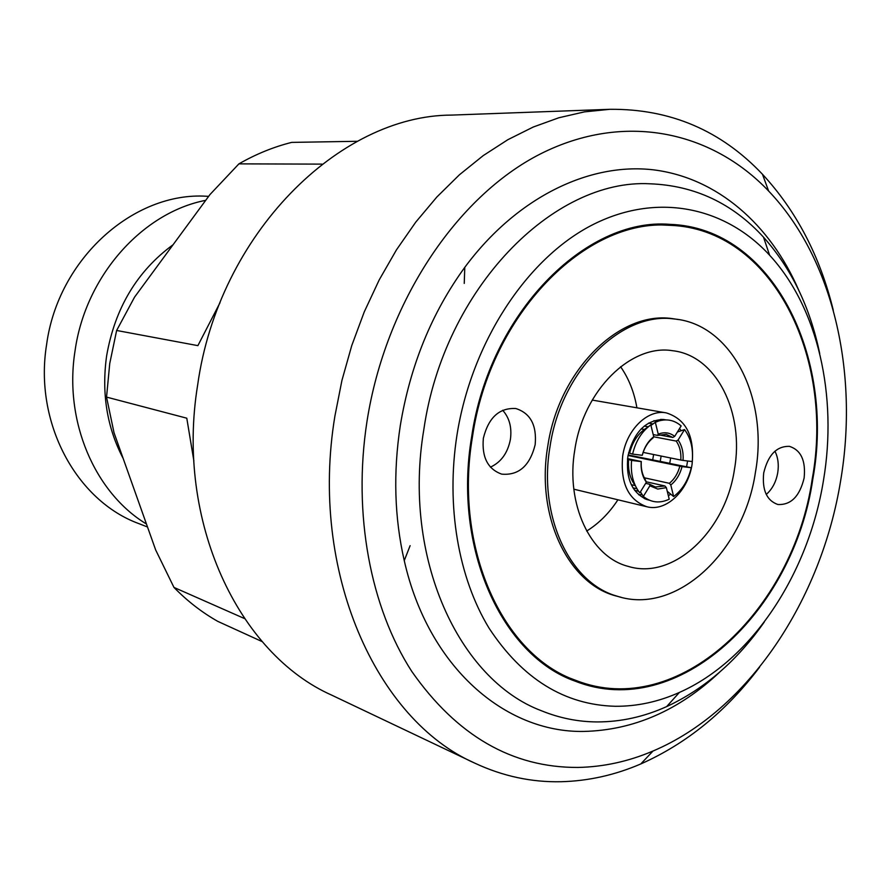 <?xml version="1.0" encoding="UTF-8"?>
<svg xmlns="http://www.w3.org/2000/svg" width="891" height="891" viewBox="0 0 891 891"><rect width="100%" height="100%" fill="white"/><g stroke="black" fill="none" stroke-linecap="round" stroke-linejoin="round"><path stroke-width="1.34" d="M147.516 526.993L139.018 523.685C76.57 500.965 33.836 422.902 46.599 344.583C58.115 258.446 134.04 191.565 206.601 196.254L208.661 196.332M205.732 200.319C142.493 212.526 85.491 275.932 75.044 350.82C63.784 421.254 94.836 492.834 146.458 524.019M123.158 458.464C106.953 427.435 101.44 393.265 106.608 355.955C114.917 308.208 137.08 271.131 173.077 244.735M617.909 499.795C609.232 513.105 598.819 523.518 586.679 531.047M636.898 407.8C634.203 392.151 628.768 378.452 620.593 366.736M574.818 449.766C583.449 390.269 631.129 343.748 672.649 350.72C716.509 355.509 744.642 412.8 734.429 469.535C725.53 530.991 673.607 580.52 628.133 566.364C590.633 556.864 565.384 504.217 574.818 449.766M674.32 318.978C732.046 324.157 768.744 398.812 755.457 472.141C743.996 551.473 676.414 615.859 617.107 596.179C569.917 583.171 538.019 516.223 550.003 446.692C561.04 370.611 621.562 311.226 674.32 318.978L667.214 318.21M652.68 460.034L653.615 454.521M661.144 456.047L660.198 461.516M653.972 420.63L656.411 421.822M670.656 457.985L669.687 463.654M638.669 494.772L642.121 494.538M686.582 466.906L687.574 460.981M681.192 430.721L679.543 428.515M665.922 419.884L663.327 419.494C645.362 420.173 633.546 432.469 627.888 456.381C625.649 478.478 631.964 492.857 646.821 499.517L649.35 500.196M668.384 495.808L670.678 494.104M622.72 455.735C620.169 482.955 628.222 499.962 646.911 506.767C666.167 511.969 688.22 490.852 692.073 464.322C694.768 436.323 686.181 419.171 666.29 412.889C647.779 409.025 626.518 429.585 622.72 455.735M649.873 485.795L649.584 484.247L655.375 486.998L664.909 485.974L666.357 487.633L657.758 489.07L649.873 485.795L643.324 496.454C651.198 502.68 659.83 503.604 669.219 499.205L666.357 487.633M628.044 455.49L682.049 466.594C680 474.48 676.247 480.605 670.789 484.971L673.629 496.532L667.27 491.32M669.731 463.431L691.238 467.719L682.049 466.594M628.144 454.956L669.754 463.32M670.789 484.971L669.341 483.312C674.398 479.224 677.884 473.533 679.822 466.227M644.293 477.788L669.341 483.312M646.309 481.819L664.909 485.974M653.214 434.574L657.502 435.387L658.249 434.151C664.274 431.779 669.754 432.525 674.687 436.378L681.147 425.931C674.632 420.285 667.225 418.614 658.906 420.931L655.331 422.301L658.249 434.151M650.953 425.419L655.331 422.301M644.271 426.054L648.169 426.767M674.687 436.378L672.805 437.448L666.234 434.385L657.502 435.387M659.006 434.841L672.805 437.448M653.727 436.79L676.213 441.078L678.096 440.009C681.949 445.545 683.609 452.35 683.052 460.413L692.24 461.56C693.41 448.774 690.848 438.116 684.533 429.585L678.096 440.009M677.383 432.012L684.533 429.585M683.052 460.413L680.824 460.046C681.303 452.561 679.766 446.246 676.213 441.078M643.135 452.394L680.824 460.046M653.749 436.746L653.014 437.982C647.857 442.036 644.282 447.783 642.3 455.223L642.222 455.301C644.327 447.271 648.169 441.078 653.749 436.746L650.82 424.884C641.765 431.422 635.695 441.168 632.599 454.098L642.222 455.301M628.567 452.873L632.599 454.098M627.509 459.143L631.574 460.424C630.449 473.6 633.189 484.414 639.794 492.868L646.376 482.209L645.162 480.405C642.021 475.115 640.707 468.844 641.197 461.605L631.574 460.424M641.197 461.605L641.275 461.516C640.852 468.276 642.099 474.135 645.028 479.08L646.376 482.209M627.576 458.642L641.275 461.516M648.481 423.125L653.025 423.938M638.535 491.231L634.615 490.306M629.636 453.096C632.22 442.738 637.132 434.864 644.382 429.473L641.175 428.883M632.966 487.834L636.931 488.747M631.285 484.704L635.283 485.617C630.037 478.701 627.81 469.947 628.623 459.377M649.895 425.542L644.382 429.473M673.629 496.532C682.406 489.883 688.275 480.282 691.238 467.719M643.302 496.432L640.44 491.832M645.663 483.368L649.584 484.247M490.44 467.14C501.11 462.206 507.759 452.951 510.409 439.374C512.002 427.535 509.429 417.834 502.68 410.261M535.168 444.665C536.905 425.241 530.457 413.201 515.822 408.524C499.316 407.655 488.502 417.556 483.356 438.249C481.686 457.183 487.8 469.145 501.711 474.135C518.74 475.627 529.889 465.804 535.168 444.665M774.936 451.191C778.043 457.439 778.979 464.623 777.732 472.753C776.061 481.975 772.241 489.204 766.249 494.449M763.698 472.987C768.087 454.867 776.685 445.99 789.504 446.369C801.009 450.167 805.887 460.703 804.128 477.999C799.695 496.354 790.93 505.186 777.832 504.495C766.706 500.542 762.005 490.039 763.698 472.987M678.53 319.557L672.104 318.577C619.323 310.825 558.791 370.188 547.765 446.235C535.792 515.722 567.712 582.647 614.913 595.667L621.205 597.315M812.224 479.002C834.767 356.745 771.862 228.731 669.954 225.323C585.988 218.172 490.206 313.977 472.453 436.891C453.474 548.722 503.148 655.408 576.02 680.446C678.018 720.574 793.291 610.87 812.224 479.002M615.28 706.285C637.087 706.429 658.46 701.807 679.399 692.441C751.993 660.276 808.46 573.704 823.473 480.405C837.707 396.228 818.25 307.885 769.635 255.249C724.984 206.578 656.266 191.765 591.256 225.479C526.458 259.236 471.662 342.211 456.983 434.975C445.856 506.066 458.431 577.88 489.059 628.166C522.438 678.909 564.504 704.948 615.28 706.285M819.709 353.527C810.119 307.25 791.397 268.469 763.509 237.173C732.513 203.315 694.713 185.517 650.129 183.802C553.545 178.289 444.13 288.394 423.838 429.507C402.264 557.61 458.72 679.677 541.372 710.728C559.503 718.113 578.136 721.855 597.26 721.933C620.904 721.91 644.026 716.81 666.624 706.608C704.614 688.91 737.169 660.71 764.289 622.018M471.651 436.79C489.471 313.409 585.61 217.226 669.876 224.354C772.274 227.717 835.457 356.3 812.815 479.08C793.803 611.493 678.029 721.677 575.564 681.303C502.446 656.121 452.595 549.045 471.651 436.79M833.263 310.168C820.088 256.396 796.498 211.089 762.484 174.28C720.997 130.409 670.132 108.747 609.901 109.303L451.548 115.095C339.415 115.251 218.674 233.943 197.657 384.979C175.293 521.547 238.599 653.905 331.82 695.192L474.936 763.208C502.814 776.217 531.548 782.387 561.163 781.719C588.372 781.006 614.913 775.081 640.785 763.955C686.593 743.617 726.187 711.363 759.577 667.192M577.958 767.441C603.563 766.917 628.589 761.449 653.036 751.013C748.563 710.539 821.446 599.587 840.67 480.539C858.902 372.817 833.453 258.913 768.621 191.019C711.631 131.077 624.279 111.631 540.503 153.887C457.016 196.143 385.614 302.138 366.992 421.365C352.624 514.118 370.489 607.517 411.82 671.491C456.86 735.766 512.236 767.741 577.958 767.441M719.85 671.97C678.998 710.428 633.646 730.252 583.772 731.433C505.03 732.836 428.248 667.114 404.258 560.617C394.446 517.638 393.12 472.609 400.304 425.53C410.205 365.6 431.701 312.875 464.779 267.356C516.769 197.123 589.53 162.34 653.448 169.836C717.489 177.788 770.37 224.732 798.67 290.054M609.901 109.303L584.496 111.865L558.857 117.757L533.252 127.023L507.948 139.642L483.256 155.58L459.466 174.747L436.88 196.989L415.785 222.093L396.473 249.836L379.21 279.897L364.23 311.95L351.745 345.608L341.921 380.457L334.905 416.064C309.066 571.721 376.314 719.984 474.936 763.208M322.019 164.122L238.911 163.866C256.029 154.076 273.615 146.926 291.658 142.393L357.414 141.29M238.911 163.866L209.986 194.528L134.574 297.104L116.632 330.472L197.891 345.641L220.021 302.695M116.632 330.472L109.738 363.55L106.541 397.096L114.015 432.703L155.658 549.936L173.968 587.425C187.366 601.113 201.967 612.418 217.76 621.361L262.188 641.62M173.968 587.425L244.424 618.521M106.541 397.096L186.787 418.191L193.87 460.914M617.107 596.179L610.279 594.063M660.565 419.427L663.327 419.494M644.249 498.481L646.821 499.517M592.225 400.081L666.29 412.889M573.837 489.192L646.911 506.767M645.028 479.08L645.162 480.405M654.183 224.632L669.954 225.323M561.263 674.843L576.02 680.446M679.399 692.441L666.624 706.608M769.635 255.249L763.509 237.173M653.036 751.013L640.785 763.955M410.116 545.66L404.258 560.617M464.244 283.416L464.779 267.356M768.621 191.019L762.484 174.28"/></g></svg>
